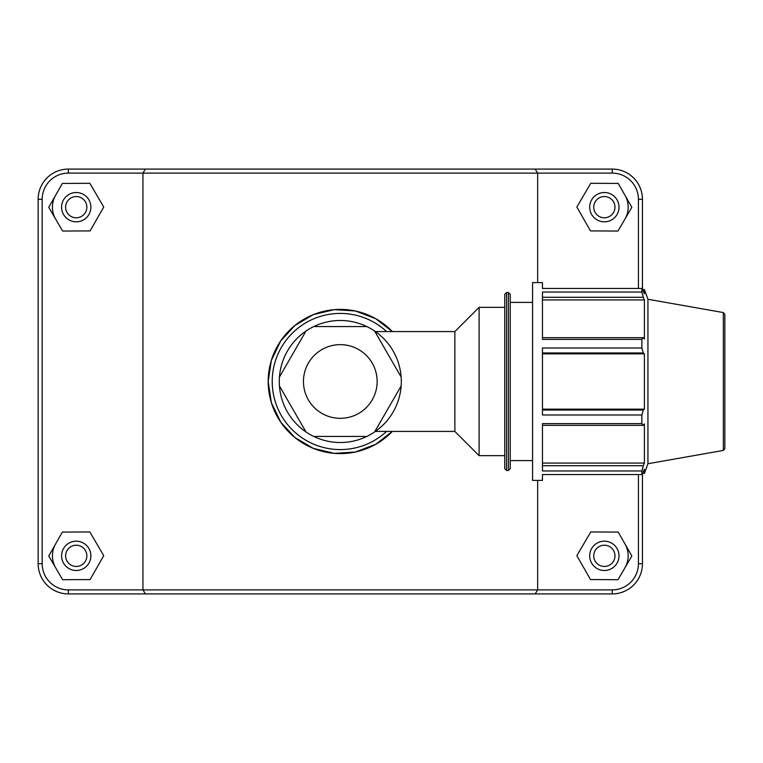 <?xml version="1.0" encoding="UTF-8"?>
<svg xmlns="http://www.w3.org/2000/svg" width="763" height="763" viewBox="0 0 763 763"><rect width="100%" height="100%" fill="white"/><g stroke="black" fill="none" stroke-linecap="round" stroke-linejoin="round"><path stroke-width="1.14" d="M306.001 431.963A61.011 61.011 0 0 1 279.449 385.973L306.001 431.963A61.011 61.011 0 0 0 313.746 436.436L366.85 436.436A61.011 61.011 0 0 1 313.746 436.436M401.147 385.973A61.011 61.011 0 0 1 374.595 431.963L401.147 385.973A61.011 61.011 0 0 0 401.147 377.027L374.595 331.037A61.011 61.011 0 0 1 401.147 377.027M313.746 326.564A61.011 61.011 0 0 1 366.85 326.564L313.746 326.564A61.011 61.011 0 0 0 306.001 331.037L279.449 377.027A61.011 61.011 0 0 1 306.001 331.037M366.85 436.436A61.011 61.011 0 0 0 374.595 431.963A61.011 61.011 0 0 1 366.85 436.436M374.595 331.037A61.011 61.011 0 0 0 366.85 326.564A61.011 61.011 0 0 1 374.595 331.037M279.449 377.027A61.011 61.011 0 0 0 279.449 385.973M542.464 352.954L643.314 352.954L641.874 348.014L542.464 348.014L542.464 414.986L641.874 414.986L641.874 423.618L542.464 423.618L542.464 470.971L641.874 470.971L643.314 465.707L542.464 465.707M641.874 470.971L641.874 474.548L542.464 474.548L542.464 480.385L532.574 480.385L532.574 282.615L542.464 282.615L542.464 288.452L641.874 288.452L644.401 293.793L644.401 289.539L642.503 289.539M542.464 297.293L643.314 297.293L641.874 292.029L542.464 292.029L542.464 339.382L641.874 339.382L643.314 337.666L542.464 337.666M542.464 299.926L644.401 299.926L644.401 339.039L643.314 337.666M643.314 297.293L644.401 299.926M641.874 474.548L644.401 469.207L644.401 473.461L647.94 463.732L647.94 299.268L644.401 289.539M542.464 353.851L644.401 353.851L644.401 409.149L643.314 410.046L542.464 410.046M643.314 352.954L644.401 353.851M542.464 409.149L644.401 409.149M641.874 414.986L643.314 410.046M542.464 463.074L644.401 463.074L643.314 465.707M542.464 425.334L643.314 425.334L641.874 423.618M643.314 425.334L644.401 423.961L644.401 463.074M641.874 288.452L641.874 292.029M641.874 339.382L641.874 348.014M504.744 381.5L504.744 468.663L504.744 294.337L504.744 307.336L479.107 307.336L479.107 455.664L504.744 455.664M510.237 381.5L510.237 294.337L508.406 292.506L508.406 470.494L510.237 468.663L510.237 381.5M724.85 381.5L724.85 314.366L723.334 312.563L723.334 450.437L724.85 448.634L724.85 381.5L724.85 427.28M375.377 331.581L454.862 331.581L454.862 431.419L479.107 455.664M642.446 289.435L642.446 199.296A30.215 30.215 0 0 0 612.231 169.081L145.418 169.081L142.939 173.106L612.231 173.106A26.19 26.19 0 0 1 638.421 199.296L638.421 288.452M142.939 173.106L142.939 589.894L68.365 589.894A26.19 26.19 0 0 1 42.175 563.704L42.175 199.296A26.19 26.19 0 0 1 68.365 173.106L142.939 173.106M535.178 593.919L537.657 589.894L142.939 589.894L145.418 593.919L612.231 593.919A30.215 30.215 0 0 0 642.446 563.704L642.446 473.565M638.421 474.548L638.421 563.704A26.19 26.19 0 0 1 612.231 589.894L537.657 589.894L537.657 480.385M537.657 282.615L537.657 173.106L535.178 169.081M268.185 381.5L271.342 402.587L280.708 422.101L294.814 437.457L313.335 448.377L334.318 453.356L355.396 452.011L375.692 444.324L392.335 431.419A72.113 72.113 0 0 1 268.185 381.5L271.342 360.413L280.708 340.899L294.814 325.543L313.335 314.623L334.318 309.644L355.396 310.989L375.692 318.676L392.335 331.581A72.113 72.113 0 0 0 268.185 381.5M625.04 544.038A23.806 23.806 0 0 1 624.907 567.844M589.704 555.826A14.65 14.65 0 0 1 611.678 543.142A14.65 14.65 0 0 1 611.678 568.521A14.65 14.65 0 0 1 589.704 555.826M593.738 555.826A10.625 10.625 0 0 0 609.666 565.03A10.625 10.625 0 0 0 609.666 546.632A10.625 10.625 0 0 0 593.738 555.826M590.486 579.565L576.866 555.683L590.743 531.954L618.23 532.097L631.84 555.979L617.973 579.708L590.486 579.565M55.689 567.844A23.806 23.806 0 0 1 55.556 544.038M90.892 555.826A14.65 14.65 0 0 0 68.918 543.142A14.65 14.65 0 0 0 68.918 568.521A14.65 14.65 0 0 0 90.892 555.826M86.858 555.826A10.625 10.625 0 0 1 70.93 565.03A10.625 10.625 0 0 1 70.93 546.632A10.625 10.625 0 0 1 86.858 555.826M90.11 579.565L103.73 555.683L89.853 531.954L62.366 532.097L48.756 555.979L62.623 579.708L90.11 579.565M625.04 195.376A23.806 23.806 0 0 1 624.907 219.181M589.704 207.174A14.65 14.65 0 0 1 611.678 194.479A14.65 14.65 0 0 1 611.678 219.858A14.65 14.65 0 0 1 589.704 207.174M593.738 207.174A10.625 10.625 0 0 0 609.666 216.368A10.625 10.625 0 0 0 609.666 197.97A10.625 10.625 0 0 0 593.738 207.174M590.486 230.903L576.866 207.021L590.743 183.292L618.23 183.435L631.84 207.317L617.973 231.046L590.486 230.903M90.892 207.174A14.65 14.65 0 0 0 68.918 194.479A14.65 14.65 0 0 0 68.918 219.858A14.65 14.65 0 0 0 90.892 207.174M86.858 207.174A10.625 10.625 0 0 1 70.93 216.368A10.625 10.625 0 0 1 70.93 197.97A10.625 10.625 0 0 1 86.858 207.174M90.11 230.903L103.73 207.021L89.853 183.292L62.366 183.435L48.756 207.317L62.623 231.046L90.11 230.903M55.689 219.181A23.806 23.806 0 0 1 55.556 195.376M145.418 169.081L68.365 169.081A30.215 30.215 0 0 0 38.15 199.296L38.15 563.704A30.215 30.215 0 0 0 68.365 593.919L145.418 593.919M386.593 431.419A68.079 68.079 0 0 1 272.219 381.5A68.079 68.079 0 0 1 386.593 331.581M303.455 381.5A36.843 36.843 0 0 0 375.491 392.392A36.843 36.843 0 0 0 345.811 345.067A36.843 36.843 0 0 0 303.455 381.5M504.744 468.663L506.575 470.494L506.575 292.506L504.744 294.337M68.365 589.894L68.365 593.919M612.231 173.106L612.231 169.081M638.421 199.296L642.446 199.296M638.421 563.704L642.446 563.704M612.231 589.894L612.231 593.919M42.175 563.704L38.15 563.704M42.175 199.296L38.15 199.296M68.365 173.106L68.365 169.081M506.575 470.494L508.406 470.494M506.575 292.506L508.406 292.506M723.334 312.563L647.94 299.268M723.334 450.437L647.94 463.732M642.503 473.461L644.401 473.461M375.377 431.419L454.862 431.419M454.862 331.581L479.107 307.336M510.237 460.604L532.574 460.604M510.237 302.396L532.574 302.396"/></g></svg>
